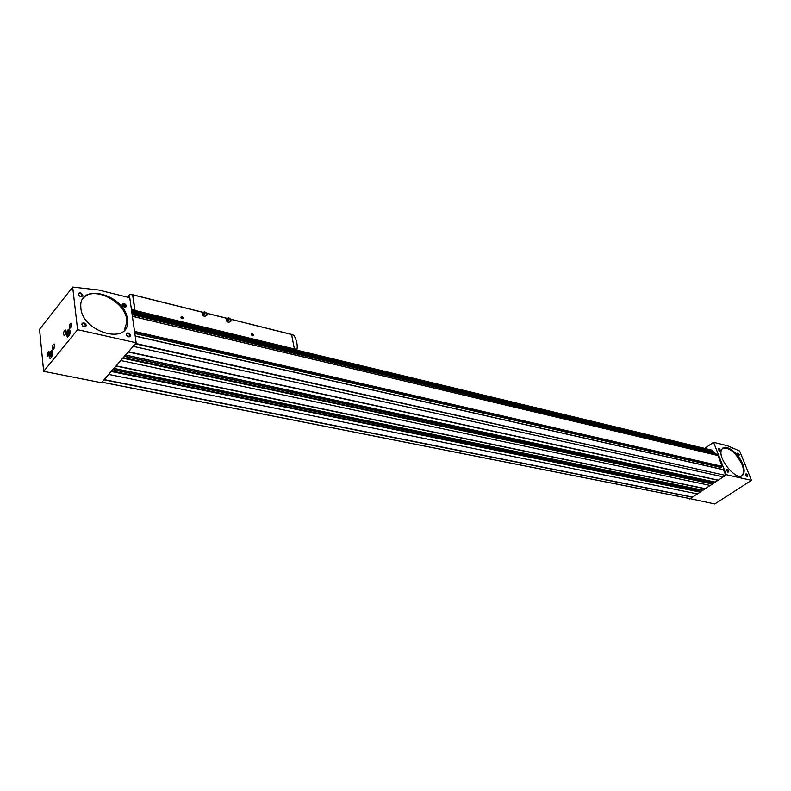 <?xml version="1.0" encoding="UTF-8"?>
<svg xmlns="http://www.w3.org/2000/svg" width="791" height="791" viewBox="0 0 791 791"><rect width="100%" height="100%" fill="white"/><g stroke="black" fill="none" stroke-linecap="round" stroke-linejoin="round"><path stroke-width="1.19" d="M128.36 352.025L135.558 343.472L125.561 355.139L128.36 352.025L718.149 480.305L723.172 476.864M116.089 366.095L123.109 357.75L113.934 368.477L116.089 366.095L705.196 488.828L710.14 485.437M104.096 379.848L111.531 371.028L101.97 382.221L104.096 379.848L692.451 497.213L697.306 493.881M712.375 451.088L131.721 311.575L712.375 451.088L712.068 450.198M714.678 453.194L132.057 313.948L714.678 453.194L714.016 451.968M720.848 467.343L722.232 466.374L717.991 455.547L716.32 454.074M718.752 468.569L719.207 467.046M726.296 474.719L751.45 480.345L739.644 451.008L727.493 445.758L713.571 442.317L726.296 474.719L725.663 475.134L723.419 469.627L135.212 336.086M713.571 442.317L704.662 448.398M689.297 498.488L714.817 503.966L751.45 480.345M689.97 498.617L689.465 498.953M133.293 346.369L723.33 476.894L725.584 475.411L135.558 343.472L136.161 342.79L129.754 297.732L98.578 290.01L72.673 287.074L39.55 329.313L43.653 371.335L101.337 382.725L101.901 382.083M715.064 482.075L718.149 480.305M120.904 360.577L710.288 485.476L712.454 484.052L711.989 482.391L124.355 356.326M702.774 490.173L705.196 488.828M108.802 374.45L697.464 493.91L700.193 492.111L699.738 490.46L112.787 369.595M690.088 498.597L692.451 497.213M128.429 351.768L718.198 480.137M104.165 379.601L692.501 497.045M116.158 365.847L705.246 488.66M698.038 490.113L698.275 489.303M710.259 482.026L710.516 481.165M702.724 490.222L700.332 491.804M715.024 482.134L712.592 483.736M739.328 454.647C738.112 452.818 737.43 452.561 737.261 453.886L738.834 455.794L739.328 454.647M747.683 475.44C746.467 473.591 745.775 473.344 745.606 474.699L747.169 476.617L747.683 475.44M720.294 450.03C719.039 448.141 718.327 447.904 718.179 449.308L719.761 451.177L720.294 450.03M728.61 471.12C727.334 469.211 726.622 468.974 726.484 470.408L728.046 472.296L728.61 471.12M742.64 464.001C738.468 452.848 725.327 443.217 722.035 449.031C715.707 456.98 737.756 483.588 743.154 474.521C744.628 472.207 744.46 468.697 742.64 464.001M113.845 368.379L111.531 371.028M125.472 355.04L123.109 357.75M49.141 356.8C49.24 353.181 50.13 351.115 51.83 350.601C53.294 353.804 52.7 356.454 50.06 358.57L49.141 356.8M66.543 335.325C66.632 331.607 67.561 329.491 69.351 328.977C70.844 332.269 70.221 334.959 67.472 337.065L66.543 335.325M52.325 348.267C52.384 345.746 53.007 344.312 54.193 343.956C55.202 346.181 54.787 348.02 52.948 349.474L52.325 348.267M63.527 334.366C63.596 331.815 64.239 330.351 65.455 330.005C66.484 332.26 66.049 334.118 64.17 335.572L63.527 334.366M46.946 354.922L48.617 351.135C49.477 353.083 49.111 354.704 47.529 356.009L46.946 354.922M69.381 327.128C69.44 324.785 70.033 323.489 71.141 323.222C72.021 325.239 71.635 326.901 69.974 328.196L69.381 327.128M72.673 287.074L77.597 329.689L43.653 371.335M77.597 329.689L136.161 342.79M126.59 305.939C124.751 303.082 123.248 302.716 122.081 304.851C123.94 307.719 125.443 308.085 126.59 305.939M130.723 335.414C128.844 332.497 127.321 332.161 126.164 334.385C128.043 337.302 129.566 337.648 130.723 335.414M82.837 295.33C80.969 292.393 79.387 292.008 78.111 294.173C80 297.109 81.572 297.495 82.837 295.33M86.446 325.368C84.538 322.382 82.946 322.026 81.661 324.28C83.569 327.276 85.161 327.632 86.446 325.368M127.341 319.06C125.255 294.707 78.645 281.893 80.82 307.027C81.246 332.022 129.289 345.974 127.509 321.304L127.341 319.06M727.898 472.237L728.224 471.218L726.425 470.101M747.02 476.548L747.307 475.539L745.557 474.422M738.675 455.725L738.952 454.746L737.212 453.629M83.292 326.485L85.843 325.516C84.33 323.054 83.006 322.728 81.859 324.528L82.561 325.932M80.029 296.516L82.244 295.468C80.751 293.056 79.446 292.71 78.309 294.43L78.833 295.626M127.895 336.62L130.139 335.562C128.715 333.199 127.45 332.853 126.333 334.514L126.807 335.73M70.686 327.85L69.974 326.98L71.586 323.826M48.202 355.663L47.539 354.773L49.052 351.698M64.921 335.265L65.96 330.589M53.699 349.147L54.698 344.55M68.866 329.343L69.509 329.046M67.729 337.095L67.265 336.551M68.501 331.3L67.947 335.048L68.906 334.88L69.667 332.922L69.47 331.132L68.501 331.3L69.509 331.528M51.395 350.957L51.998 350.67M52.058 350.71C51.652 349.513 50.792 351.54 49.497 356.8L49.873 358.086M51.059 352.875L50.495 356.563L51.415 356.425L52.157 354.506L51.979 352.737L51.059 352.875L52.018 353.073M69.39 333.624L67.749 333.258M51.929 355.119L50.317 354.783M203.188 312.307L202.278 313.315L202.605 315.204L204.553 316.588L207.074 315.075L206.738 313.187L204.8 311.802L203.188 312.307L203.524 314.195L202.605 315.204M183.304 317.903C179.814 313.256 181.129 321.166 183.304 317.903M253.535 335.018C250.174 330.549 251.676 338.212 253.535 335.018M294.519 349.582L291.563 334.405L230.745 319.297L291.642 334.524M134.945 311.13L132.661 294.954M227.264 318.318L226.345 319.307L226.691 321.176L228.599 322.54L231.071 321.047L230.725 319.178L228.817 317.814L227.264 318.318L227.61 320.187L226.691 321.176M131.168 307.65L132.166 309.706L135.053 310.487L132.819 294.994L129.981 294.361L127.618 297.198M135.053 310.487L134.579 311.041M127.48 322.392L126.857 323.124M132.166 309.706L131.632 310.329M129.981 294.361L129.289 297.614M294.766 349.029L297.05 349.058C297.693 344.827 296.645 340.229 293.896 335.265L291.671 334.642M296.971 349.484L296.417 350.037M252.289 335.78L253.199 335.107L251.261 334.82M181.881 318.664L182.948 317.992L180.773 317.28L180.921 317.834M203.524 314.195L205.462 315.579L204.553 316.588M205.462 315.579L207.074 315.075M206.728 314.086C202.417 308.352 204.137 318.101 206.728 314.086M227.61 320.187L229.519 321.551L228.599 322.54M229.519 321.551L231.071 321.047M230.715 320.068C226.463 314.413 228.263 324.053 230.715 320.068M722.737 448.23C729.599 447.32 736.016 452.719 741.998 464.426C743.807 469.122 743.975 472.632 742.502 474.946L741.829 475.678M83.193 298.316C93.219 285.324 125.186 301.45 126.718 319.791L126.886 322.036L124.256 330.292M719.266 450.425L719.869 449.931L719.296 449.15L718.693 449.644L719.85 450.563L719.296 449.15L718.693 449.644M718.831 448.635C717.061 450.455 722.549 451.78 718.831 448.635M718.673 449.575L719.296 449.15M719.207 450.376L719.869 449.931M123.554 304.248L123.04 305.079L125.126 306.542L125.64 305.712L124.859 304.565L123.554 304.248L123.04 305.079L125.126 306.542L125.64 305.712L124.859 304.565L123.554 304.248M124.118 303.803C118.541 305.781 130.663 308.727 124.118 303.803M123.633 306.028L124.859 304.565M124.958 306.532L125.64 305.712M114.072 368.408L703.061 490.232M125.71 355.07L715.361 482.144M134.539 331.409L722.232 466.374M132.404 316.341L717.991 455.547M111.373 371.503L700.193 492.111M122.951 358.234L712.454 484.052M102.069 382.172L690.286 498.637M135.449 343.897L725.584 475.411M135.212 336.135L723.567 469.765M132.394 316.262L717.941 455.487M716.379 454.074L132.166 314.67L716.428 454.093M132.048 313.869L714.748 453.154M131.988 313.454L714.906 452.917M131.939 313.107L714.886 452.689M714.075 451.968L131.83 312.287L714.115 451.987M131.711 311.496L712.444 451.048M131.652 311.081L712.602 450.821M131.603 310.734L712.582 450.583M712.137 450.198L131.543 310.309L712.197 450.237M134.638 332.052L722.114 466.769M134.826 333.377L721.145 467.412M111.61 370.939L700.312 491.725M112.737 369.654L699.897 490.608M124.306 356.375L712.137 482.54M123.188 357.661L712.572 483.657M69.578 329.086C70.567 328.423 66.948 329.194 66.899 335.315C67.008 331.577 67.947 329.54 69.717 329.204M49.497 356.79C49.615 353.162 50.505 351.164 52.186 350.818M132.947 294.905L203.089 312.415L132.937 294.875M206.767 313.325L227.165 318.427L206.758 313.305M135.192 310.547L294.776 349.049M135.083 310.962L294.667 349.434M101.98 382.221L690.177 498.656M135.192 335.977L723.419 469.627M134.836 333.486L720.977 467.451M112.856 369.516L699.738 490.46M113.934 368.477L702.902 490.262M125.571 355.139L715.193 482.174M124.424 356.237L711.989 482.391M742.502 474.946L743.154 474.521M126.886 322.036L127.509 321.304M84.874 326.821L85.853 325.625M81.354 296.704L82.254 295.567M129.21 336.857L130.149 335.76M71.566 323.756L71.141 323.222M70.478 327.87L69.974 328.196M49.032 351.649L48.617 351.135M48.024 355.683L47.529 356.009M66.899 335.315L67.759 337.085M132.878 294.776L203.158 312.326M206.748 313.226L227.235 318.348M230.725 319.218L291.563 334.405M182.464 318.733L182.958 318.17"/></g></svg>
